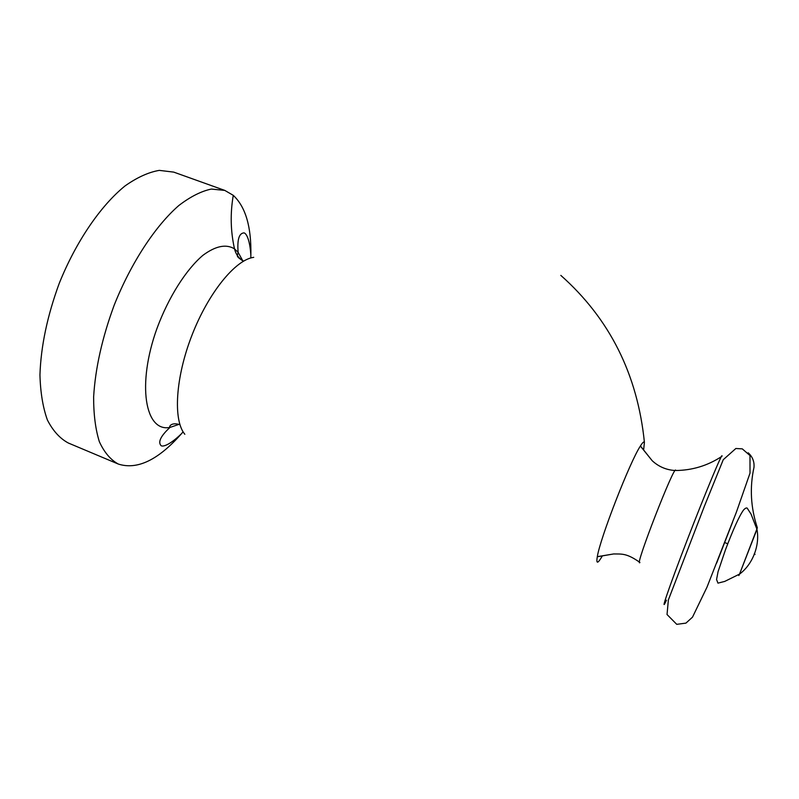 <?xml version="1.0" encoding="UTF-8"?>
<svg xmlns="http://www.w3.org/2000/svg" width="799" height="799" viewBox="0 0 799 799"><rect width="100%" height="100%" fill="white"/><g stroke="black" fill="none" stroke-linecap="round" stroke-linejoin="round"><path stroke-width="1.2" d="M250.786 257.977L250.856 255.37C251.465 226.896 245.603 206.891 233.278 195.346L224.799 190.412L173.733 172.115L159.301 170.377C148.574 172.204 137.158 177.388 125.053 185.917C100.614 205.673 75.955 241.678 59.186 283.495C47.311 315.865 40.899 346.327 39.95 374.901C40.429 392.499 42.916 407.55 47.421 420.044C52.944 430.811 59.895 438.471 68.285 442.996C59.895 438.471 52.944 430.811 47.421 420.044C42.916 407.55 40.429 392.499 39.95 374.901C40.899 346.327 47.311 315.865 59.186 283.495C75.955 241.678 100.614 205.673 125.053 185.917C137.158 177.388 148.574 172.204 159.301 170.377L173.733 172.115L159.301 170.377C148.574 172.204 137.158 177.388 125.053 185.917C100.614 205.673 75.955 241.678 59.186 283.495C47.311 315.865 40.899 346.327 39.95 374.901C40.429 392.499 42.916 407.55 47.421 420.044C52.944 430.811 59.895 438.471 68.285 442.996L118.282 464.039C137.178 470.132 158.222 460.044 181.403 433.787L183.101 431.83M224.799 190.412L173.733 172.115L224.799 190.412L211.345 189.063C201.248 191.171 190.412 196.664 178.826 205.523C155.356 225.927 131.196 262.641 114.277 304.938C102.212 337.647 95.331 368.299 93.633 396.883C93.583 414.451 95.5 429.413 99.376 441.757C104.25 452.354 110.552 459.775 118.282 464.039C110.552 459.775 104.25 452.354 99.376 441.757C95.5 429.413 93.583 414.451 93.633 396.883C95.331 368.299 102.212 337.647 114.277 304.938C131.196 262.641 155.356 225.927 178.826 205.523C190.412 196.664 201.248 191.171 211.345 189.063L224.799 190.412L233.278 195.346C245.603 206.891 251.465 226.896 250.856 255.37C251.465 226.896 245.603 206.891 233.278 195.346L224.799 190.412L211.345 189.063C201.248 191.171 190.412 196.664 178.826 205.523C155.356 225.927 131.196 262.641 114.277 304.938C102.212 337.647 95.331 368.299 93.633 396.883C93.583 414.451 95.5 429.413 99.376 441.757C104.25 452.354 110.552 459.775 118.282 464.039C137.178 470.132 158.222 460.044 181.403 433.787C169.238 445.542 162.616 446.921 161.088 445.662C157.743 442.107 160.709 436.024 169.977 427.415L179.096 424.329M721.976 456.279C723.075 450.416 705.557 492.374 687.33 539.685C669.053 587.045 659.235 615.939 666.436 600.229C659.235 615.939 669.053 587.045 687.33 539.685C705.557 492.374 723.075 450.416 721.976 456.279C723.075 450.416 705.557 492.374 687.33 539.685C669.053 587.045 659.235 615.939 666.436 600.229M732.663 521.917L716.613 563.155M118.282 464.039L68.285 442.996L118.282 464.039C137.178 470.132 158.222 460.044 181.403 433.787C169.238 445.542 162.616 446.921 161.088 445.662C157.743 442.107 160.709 436.024 169.977 427.415C168.809 427.205 170.636 421.782 179.925 424.668C170.636 421.782 168.809 427.205 169.977 427.415C168.809 427.205 170.636 421.782 179.925 424.668M755.065 554.376L754.146 554.027M727.779 543.759L724.683 542.551M233.278 195.346C230.152 213.453 230.571 231.291 234.516 248.869C235.725 253.862 238.372 257.797 242.477 260.664M643.654 449.597L644.413 442.376C637.532 374.411 609.667 318.741 560.818 275.385M639.929 562.506C633.617 569.198 675.395 461.812 675.724 470.511C675.395 461.812 633.617 569.198 639.929 562.506C633.617 569.198 675.395 461.812 675.724 470.511C692.234 470.321 707.415 465.737 721.267 456.758M756.783 528.918L757.352 527.809C750.7 507.745 749.582 487.59 753.986 467.345C754.466 461.612 752.538 456.768 748.214 452.813M242.756 260.794L238.122 252.354L242.756 260.794L238.122 252.354L234.516 248.869C226.177 243.775 215.66 245.912 202.956 255.29C186.127 269.523 168.569 297.138 157.033 328.279C136.619 384.679 145.108 432.419 169.977 427.415C145.108 432.419 136.619 384.679 157.033 328.279C168.569 297.138 186.127 269.523 202.956 255.29C215.66 245.912 226.177 243.775 234.516 248.869C226.177 243.775 215.66 245.912 202.956 255.29C186.127 269.523 168.569 297.138 157.033 328.279C136.619 384.679 145.108 432.419 169.977 427.415C160.709 436.024 157.743 442.107 161.088 445.662C162.616 446.921 169.238 445.542 181.403 433.787M253.722 257.338C235.565 259.595 208.479 292.634 191.98 335.181C175.371 377.697 172.983 420.344 184.839 434.286C172.983 420.344 175.371 377.697 191.98 335.181C208.479 292.634 235.565 259.595 253.722 257.338C235.565 259.595 208.479 292.634 191.98 335.181C175.371 377.697 172.983 420.344 184.839 434.286M644.413 442.376C643.964 441.248 642.616 442.466 640.379 446.042C642.616 442.466 643.964 441.248 644.413 442.376C643.964 441.248 642.616 442.466 640.379 446.042C629.952 461.662 600.189 538.107 597.312 556.663C596.034 564.104 597.642 563.974 602.136 556.254C597.642 563.974 596.034 564.104 597.312 556.663C596.034 564.104 597.642 563.974 602.136 556.254M757.352 527.809L739.544 574.101C738.705 575.959 738.566 576.019 739.115 574.301C738.566 576.019 738.705 575.959 739.544 574.101C738.705 575.959 738.566 576.019 739.115 574.301M250.856 255.37C249.837 238.492 245.892 232.998 243.915 232.889C245.892 232.998 249.837 238.492 250.856 255.37C249.837 238.492 245.892 232.998 243.915 232.889C239.041 233.248 237.113 239.74 238.122 252.354L234.516 248.869L238.122 252.354L237.353 255.5C237.023 256.699 239.101 258.566 243.605 261.103C239.101 258.566 237.023 256.699 237.353 255.5L238.122 252.354L237.353 255.5C237.023 256.699 239.101 258.566 243.605 261.103M597.312 556.663L597.312 556.663C600.189 538.107 629.952 461.662 640.379 446.042C629.952 461.662 600.189 538.107 597.312 556.663L613.612 553.957C621.552 554.106 626.376 552.938 639.52 562.166C626.376 552.938 621.552 554.106 613.612 553.957L597.472 556.733L613.612 553.957C621.552 554.106 626.376 552.938 639.52 562.166M756.963 529.347L739.544 574.101L756.963 529.347L751.05 514.087L747.165 508.104C746.316 507.655 745.097 508.304 743.509 510.052C739.335 515.844 733.322 529.068 725.492 549.722L718.061 571.675L716.563 579.545L717.961 583.14L724.753 581.402L739.544 574.101C752.548 564.553 760.049 545.467 756.963 529.347L751.05 514.087L747.165 508.104C746.316 507.655 745.097 508.304 743.509 510.052C739.335 515.844 733.322 529.068 725.492 549.722L718.061 571.675L716.563 579.545L717.961 583.14L724.753 581.402L739.544 574.101C752.548 564.553 760.049 545.467 756.963 529.347L751.05 514.087L747.165 508.104C746.316 507.655 745.097 508.304 743.509 510.052C739.335 515.844 733.322 529.068 725.492 549.722L718.061 571.675L716.563 579.545L717.961 583.14L724.753 581.402L739.544 574.101C752.548 564.553 760.049 545.467 756.963 529.347M640.379 446.042L652.194 460.713C658.546 466.596 666.056 469.852 674.746 470.501C666.056 469.852 658.546 466.596 652.194 460.713L640.538 446.092L652.194 460.713C658.546 466.596 666.056 469.852 674.746 470.501M735.849 448.499L723.255 459.705L704.328 506.386L668.364 599.949L667.035 614.521L676.753 624.339L685.932 623.12L692.503 617.158L706.975 587.195L736.418 512.079L750.011 473.128L749.991 455.55L742.281 448.858L735.849 448.499L723.255 459.705L704.328 506.386L668.364 599.949L667.035 614.521L676.753 624.339L685.932 623.12L692.503 617.158L706.975 587.195L736.418 512.079L750.011 473.128L749.991 455.55L742.281 448.858L735.849 448.499L723.255 459.705L704.328 506.386L668.364 599.949L667.035 614.521L676.753 624.339L685.932 623.12L692.503 617.158L706.975 587.195L736.418 512.079L750.011 473.128L749.991 455.55L742.281 448.858L735.849 448.499M243.915 232.889C239.041 233.248 237.113 239.74 238.122 252.354C237.113 239.74 239.041 233.248 243.915 232.889"/></g></svg>
